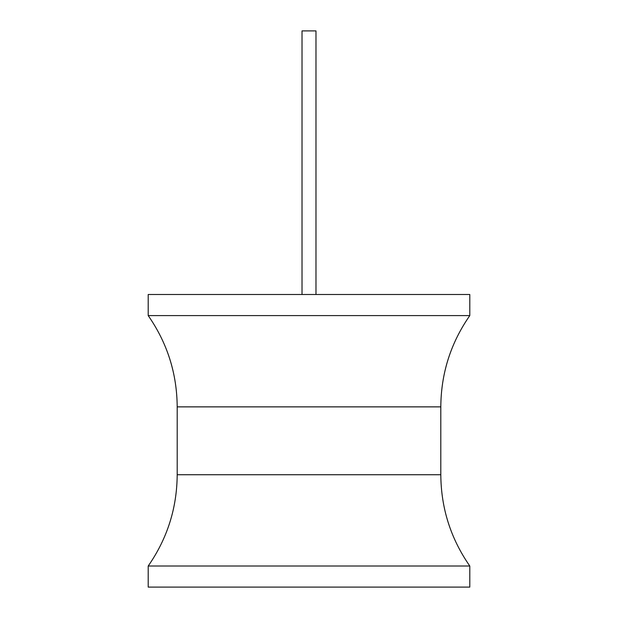 <?xml version="1.0" encoding="UTF-8"?>
<svg xmlns="http://www.w3.org/2000/svg" width="618" height="618" viewBox="0 0 618 618"><rect width="100%" height="100%" fill="white"/><g stroke="black" fill="none" stroke-linecap="round" stroke-linejoin="round"><path stroke-width="0.93" d="M148.204 294.5L469.796 294.5L469.796 315.589L148.204 315.589L148.204 294.5M469.796 566.011L148.204 566.011L148.204 587.1L469.796 587.1L469.796 566.011C450.707 538.579 441.043 508.15 440.804 474.732L177.196 474.732C176.957 508.15 167.293 538.579 148.204 566.011M302.017 294.5L302.017 30.9L315.983 30.9L315.983 294.5M148.204 315.589C167.293 343.021 176.957 373.45 177.196 406.868L440.804 406.868L440.804 474.732M177.196 406.868L177.196 474.732M440.804 406.868C441.043 373.45 450.707 343.021 469.796 315.589"/></g></svg>
